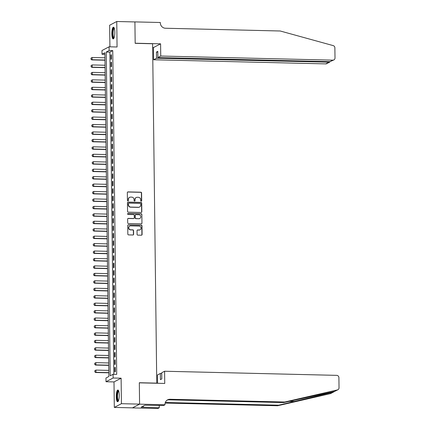 <?xml version="1.0" encoding="UTF-8"?>
<svg xmlns="http://www.w3.org/2000/svg" width="430" height="430" viewBox="0 0 430 430"><rect width="100%" height="100%" fill="white"/><g stroke="black" fill="none" stroke-linecap="round" stroke-linejoin="round"><path stroke-width="0.64" d="M141.19 201.219A0.516 0.494 62.3 0 0 141.685 200.719L141.588 192.957A0.736 0.704 62.3 0 0 140.868 192.21L128.038 191.904A0.736 0.704 62.3 0 0 127.334 192.613L127.425 200.38A0.516 0.494 62.3 0 0 128.167 200.848A0.516 0.494 62.3 0 0 128.425 200.401L128.414 199.396A2.36 2.257 62.3 0 1 130.666 197.112L131.736 197.139A2.36 2.257 62.3 0 1 134.042 199.531L134.058 200.536A0.516 0.494 62.3 0 0 134.794 201.003A0.516 0.494 62.3 0 0 135.052 200.563L135.042 199.558A2.36 2.257 62.3 0 1 137.294 197.273L138.363 197.3A2.36 2.257 62.3 0 1 140.674 199.692L140.685 200.697A0.516 0.494 62.3 0 0 141.19 201.219M141.32 201.202A0.516 0.494 62.3 0 0 141.492 200.821L141.395 193.059A0.736 0.704 62.3 0 0 140.674 192.312L127.844 192A0.736 0.704 62.3 0 0 127.608 192.038M128.065 200.885A0.516 0.494 62.3 0 0 128.231 200.504L128.414 199.396M134.692 201.047A0.516 0.494 62.3 0 0 134.859 200.659L135.042 199.558M119.25 395.089A5.859 1.494 -88.6 0 0 117.89 390.021A5.859 1.494 -88.6 0 0 116.251 396.664A5.859 1.494 -88.6 0 0 117.61 401.738A5.859 1.494 -88.6 0 0 119.25 395.089M114.821 32.255A5.859 1.494 -88.6 0 0 113.461 27.181A5.859 1.494 -88.6 0 0 111.821 33.83A5.859 1.494 -88.6 0 0 113.176 38.899A5.859 1.494 -88.6 0 0 114.821 32.255M137.068 234.366A0.736 0.704 62.3 0 0 137.793 235.119L141.389 235.205A0.736 0.704 62.3 0 0 142.094 234.49L141.991 225.868A0.736 0.704 62.3 0 0 141.266 225.121L128.436 224.815A0.736 0.704 62.3 0 0 127.731 225.53L127.839 234.146A0.736 0.704 62.3 0 0 128.559 234.893L132.908 235A0.736 0.704 62.3 0 0 133.612 234.285L133.569 230.598A0.736 0.704 62.3 0 0 132.849 229.851L130.688 229.797A1.973 1.887 62.3 0 1 129.747 226.094A1.973 1.887 62.3 0 1 130.639 225.89L139.089 226.089A1.973 1.887 62.3 0 1 140.029 229.792A1.973 1.887 62.3 0 1 139.137 230.002L137.729 229.964A0.736 0.704 62.3 0 0 137.025 230.679L137.068 234.366M113.085 374.283L113.128 378.002L106.011 381.738L105.968 378.013L108.855 376.503L104.898 52.739L102.012 54.255L101.964 50.53L109.08 46.8L109.129 50.52L106.242 52.035L110.198 375.798L113.085 374.283L116.713 374.369L112.757 50.611L109.129 50.52M109.08 46.8L117.067 46.994L116.756 21.5L134.912 21.935L135.176 43.333L152.602 43.752L156.751 383.141L139.32 382.727L139.583 404.125L121.427 403.689L121.115 378.196L113.128 378.002M141.115 212.484A0.736 0.704 62.3 0 0 141.819 211.77L141.712 203.148A0.736 0.704 62.3 0 0 140.992 202.401L128.161 202.095A0.736 0.704 62.3 0 0 127.457 202.804L127.559 211.426A0.736 0.704 62.3 0 0 128.285 212.173L141.115 212.484M141.852 214.505L141.954 223.127A0.736 0.704 62.3 0 1 141.255 223.842L128.419 223.535A0.736 0.704 62.3 0 1 127.699 222.788L127.656 219.096A0.736 0.704 62.3 0 1 128.36 218.386L133.563 218.51A0.736 0.704 62.3 0 0 134.268 217.795L134.235 215.349A0.736 0.704 62.3 0 0 133.515 214.602L128.097 214.473A0.516 0.494 62.3 0 1 127.85 213.5A0.516 0.494 62.3 0 1 128.086 213.447L141.131 213.758A0.736 0.704 62.3 0 1 141.852 214.505L141.954 223.127M139.583 404.125L132.467 407.855L114.31 407.42L121.427 403.689M116.756 21.5L109.645 25.23L109.908 46.822M111.461 59.157L111.402 54.691L110.924 54.943L110.978 59.404L111.461 59.157M111.547 66.596L111.494 62.13L111.015 62.382L111.069 66.849L111.547 66.596M111.639 74.041L111.585 69.574L111.107 69.827L111.16 74.293L111.639 74.041M111.73 81.485L111.676 77.018L111.198 77.271L111.252 81.738L111.73 81.485M111.821 88.924L111.768 84.463L111.289 84.71L111.343 89.177L111.821 88.924M111.913 96.368L111.859 91.902L111.381 92.154L111.434 96.621L111.913 96.368M112.004 103.813L111.95 99.346L111.467 99.599L111.526 104.065L112.004 103.813M112.096 111.252L112.042 106.79L111.558 107.043L111.617 111.504L112.096 111.252M112.187 118.696L112.133 114.23L111.649 114.482L111.703 118.949L112.187 118.696M112.278 126.141L112.225 121.674L111.741 121.926L111.795 126.393L112.278 126.141M112.37 133.585L112.316 129.118L111.832 129.371L111.886 133.838L112.37 133.585M112.461 141.024L112.407 136.557L111.924 136.81L111.977 141.276L112.461 141.024M112.552 148.468L112.493 144.002L112.015 144.254L112.069 148.721L112.552 148.468M112.644 155.913L112.585 151.446L112.106 151.699L112.16 156.165L112.644 155.913M112.73 163.352L112.676 158.89L112.198 159.143L112.251 163.604L112.73 163.352M112.821 170.796L112.767 166.329L112.289 166.582L112.343 171.049L112.821 170.796M112.913 178.24L112.859 173.774L112.38 174.026L112.434 178.493L112.913 178.24M113.004 185.685L112.95 181.218L112.472 181.471L112.526 185.932L113.004 185.685M113.095 193.124L113.042 188.657L112.563 188.91L112.617 193.376L113.095 193.124M113.187 200.568L113.133 196.101L112.649 196.354L112.708 200.821L113.187 200.568M113.278 208.012L113.224 203.546L112.741 203.799L112.8 208.265L113.278 208.012M113.369 215.451L113.316 210.99L112.832 211.237L112.886 215.704L113.369 215.451M113.461 222.896L113.407 218.429L112.923 218.682L112.977 223.149L113.461 222.896M113.552 230.34L113.498 225.874L113.015 226.126L113.069 230.593L113.552 230.34M113.644 237.785L113.584 233.318L113.106 233.571L113.16 238.032L113.644 237.785M113.735 245.224L113.676 240.757L113.197 241.01L113.251 245.476L113.735 245.224M113.821 252.668L113.767 248.201L113.289 248.454L113.343 252.921L113.821 252.668M113.912 260.112L113.859 255.646L113.38 255.898L113.434 260.365L113.912 260.112M114.004 267.551L113.95 263.09L113.472 263.337L113.525 267.804L114.004 267.551M114.095 274.996L114.041 270.529L113.563 270.782L113.617 275.248L114.095 274.996M114.186 282.44L114.133 277.973L113.654 278.226L113.708 282.693L114.186 282.44M114.278 289.879L114.224 285.418L113.74 285.671L113.799 290.132L114.278 289.879M114.369 297.323L114.316 292.857L113.832 293.11L113.891 297.576L114.369 297.323M114.461 304.768L114.407 300.301L113.923 300.554L113.977 305.02L114.461 304.768M114.552 312.212L114.498 307.746L114.014 307.998L114.068 312.459L114.552 312.212M114.643 319.651L114.59 315.185L114.106 315.437L114.16 319.904L114.643 319.651M114.735 327.096L114.676 322.629L114.197 322.882L114.251 327.348L114.735 327.096M114.826 334.54L114.767 330.073L114.289 330.326L114.342 334.793L114.826 334.54M114.912 341.979L114.858 337.518L114.38 337.765L114.434 342.232L114.912 341.979M115.004 349.423L114.95 344.957L114.471 345.209L114.525 349.676L115.004 349.423M115.095 356.868L115.041 352.401L114.563 352.654L114.617 357.12L115.095 356.868M115.186 364.312L115.132 359.846L114.654 360.098L114.708 364.559L115.186 364.312M112.757 50.611L109.876 52.121L113.81 374.299M114.745 367.537L114.799 372.004L115.278 371.751L115.224 367.285L114.745 367.537L115.229 367.548M121.115 378.196L114.004 381.926L114.31 407.42M114.004 381.926L106.011 381.738M104.915 54.325L102.012 54.255M109.876 52.121L106.242 52.035M110.924 54.943L111.408 54.954M111.015 62.382L111.499 62.393M111.107 69.827L111.59 69.837M111.198 77.271L111.682 77.282M111.289 84.71L111.773 84.726M111.381 92.154L111.864 92.165M111.467 99.599L111.956 99.609M111.558 107.043L112.042 107.054M111.649 114.482L112.133 114.493M111.741 121.926L112.225 121.937M111.832 129.371L112.316 129.382M111.924 136.81L112.407 136.826M112.015 144.254L112.499 144.265M112.106 151.699L112.59 151.709M112.198 159.143L112.681 159.154M112.289 166.582L112.773 166.593M112.38 174.026L112.864 174.037M112.472 181.471L112.956 181.481M112.563 188.91L113.047 188.926M112.649 196.354L113.133 196.365M112.741 203.799L113.224 203.809M112.832 211.237L113.316 211.254M112.923 218.682L113.407 218.693M113.015 226.126L113.498 226.137M113.106 233.571L113.59 233.581M113.197 241.01L113.681 241.02M113.289 248.454L113.773 248.465M113.38 255.898L113.864 255.909M113.472 263.337L113.955 263.353M113.563 270.782L114.047 270.793M113.654 278.226L114.138 278.237M113.74 285.671L114.224 285.681M113.832 293.11L114.316 293.12M113.923 300.554L114.407 300.565M114.014 307.998L114.498 308.009M114.106 315.437L114.59 315.453M114.197 322.882L114.681 322.892M114.289 330.326L114.772 330.337M114.38 337.765L114.864 337.781M114.471 345.209L114.955 345.22M114.563 352.654L115.046 352.664M114.654 360.098L115.138 360.109M136.133 197.574A2.36 2.257 62.3 0 0 134.848 199.654M129.5 197.413A2.36 2.257 62.3 0 0 128.221 199.499M141.346 212.447A0.736 0.704 62.3 0 0 141.626 211.872L141.518 203.25A0.736 0.704 62.3 0 0 140.798 202.503L127.968 202.191A0.736 0.704 62.3 0 0 127.731 202.229M140.723 203.927A0.516 0.494 62.3 0 0 140.218 203.406L128.957 203.132A0.516 0.494 62.3 0 0 128.463 203.632L128.479 204.691A2.36 2.257 62.3 0 0 130.784 207.088L138.487 207.271A2.36 2.257 62.3 0 0 140.739 204.986L140.723 203.927M128.635 203.25A0.516 0.494 62.3 0 0 128.269 203.734L128.463 203.632M139.454 207.072A2.36 2.257 62.3 0 1 138.293 207.373L130.596 207.185A2.36 2.257 62.3 0 1 128.285 204.793L128.269 203.734M141.486 223.81A0.736 0.704 62.3 0 0 141.766 223.229M133.794 218.472A0.736 0.704 62.3 0 1 133.37 218.612L128.167 218.483A0.736 0.704 62.3 0 0 127.936 218.521M141.658 214.608A0.736 0.704 62.3 0 0 140.938 213.861L127.893 213.549A0.516 0.494 62.3 0 0 127.758 213.565M138.96 218.639A1.973 1.887 62.3 0 0 140.782 216.258A1.973 1.887 62.3 0 0 138.917 214.731L135.939 214.661A0.736 0.704 62.3 0 0 135.235 215.371L135.262 217.822A0.736 0.704 62.3 0 0 135.987 218.569L138.772 218.741A1.973 1.887 62.3 0 0 139.755 218.478M135.514 214.796A0.736 0.704 62.3 0 0 135.042 215.473L135.235 215.371M138.772 218.741L135.794 218.666A0.736 0.704 62.3 0 1 135.074 217.919L135.042 215.473M139.933 229.84A1.973 1.887 62.3 0 1 138.944 230.098L137.535 230.066A0.736 0.704 62.3 0 0 137.304 230.104M129.656 226.148A1.973 1.887 62.3 0 0 130.5 229.9L130.688 229.797M133.144 234.963A0.736 0.704 62.3 0 0 133.418 234.388L133.375 230.695A0.736 0.704 62.3 0 0 132.655 229.948L130.5 229.9M141.626 235.167A0.736 0.704 62.3 0 0 141.905 234.592L141.798 225.97A0.736 0.704 62.3 0 0 141.078 225.223L128.248 224.917A0.736 0.704 62.3 0 0 128.011 224.949M90.972 58.131L91.042 59.216L90.972 58.131L92.111 57.491L92.138 59.722L104.984 60.028M91.042 59.216L92.138 59.722L91.789 59.904L104.99 60.221M104.958 57.797L92.111 57.491L91.026 58.098M90.983 59.249L91.789 59.904M113.971 38.071A5.069 1.295 91.4 0 1 112.805 36.158A5.069 1.295 91.4 0 1 112.843 30.476A5.069 1.295 91.4 0 1 114.213 28.047M114.326 28.375A4.698 1.199 -88.6 0 0 113.224 31.067A4.698 1.199 -88.6 0 0 113.251 35.937A4.698 1.199 -88.6 0 0 114.1 37.754M113.773 27.321A5.821 1.483 -88.6 0 0 112.644 36.614A5.821 1.483 -88.6 0 0 113.498 38.775M118.406 400.91A5.069 1.295 91.4 0 1 117.239 398.992A5.069 1.295 91.4 0 1 117.277 393.31A5.069 1.295 91.4 0 1 118.648 390.881M118.761 391.209A4.698 1.199 -88.6 0 0 117.653 393.907A4.698 1.199 -88.6 0 0 117.686 398.771A4.698 1.199 -88.6 0 0 118.535 400.588M118.202 390.16A5.821 1.483 -88.6 0 0 117.078 399.454A5.821 1.483 -88.6 0 0 117.927 401.615M160.739 56.034L332.847 60.157A2.252 2.155 62.3 0 0 335.002 57.975L334.873 47.816A2.252 2.155 62.3 0 0 333.191 45.607L280.22 30.992L165.48 28.246A5.257 5.036 -117.7 0 1 160.336 22.914L160.331 22.505L134.912 21.898L135.17 43.22L160.589 43.828L160.739 56.034L157.864 57.545L157.788 51.369L156.423 52.084L156.499 58.26L153.623 59.77L325.736 63.887L328.606 62.382L328.601 61.63M156.499 58.26L329.563 62.178L326.752 63.651A2.252 2.155 -117.7 0 1 325.736 63.887M152.65 47.542L153.472 47.563L153.623 59.77M160.589 43.828L153.472 47.563M157.864 57.545L329.971 61.667L332.847 60.157M156.423 52.084L157.799 52.116M333.868 59.92L329.971 61.667M330.1 61.662L329.563 62.178M334.588 391.408L337.399 389.929A2.252 2.155 62.3 0 0 337.899 389.747L334.588 391.408L283.703 402.571L168.963 399.825A5.257 5.036 62.3 0 0 167.125 400.131M333.787 391.907L330.783 393.477A2.252 2.155 -117.7 0 1 330.283 393.665L277.64 405.748L278.694 405.2L333.099 392.187L334.669 391.391M157.579 383.275L157.477 374.971L160.352 373.46L160.428 379.642L161.793 378.921L161.718 372.745L164.588 371.24L336.701 375.358A2.252 2.155 62.3 0 1 338.904 377.642L339.028 387.806A2.252 2.155 62.3 0 1 337.899 389.747M283.703 402.571L284.757 402.018L170.017 399.271A5.257 5.036 62.3 0 0 164.996 404.361L165.002 404.77L163.604 405.501L144.851 405.221L141.142 407.167L159.277 407.769L157.885 408.5L132.467 407.893L139.583 404.157L139.32 382.834L164.738 383.447L164.588 371.24M277.64 405.748L165.142 403.055M165.314 402.485L278.694 405.2M337.399 389.929L284.757 402.018M165.002 404.77L139.583 404.157M160.352 373.46L161.723 373.493M159.277 407.769L159.25 405.393M143.319 407.215L143.303 406.033M91.063 65.575L91.133 66.661L91.063 65.575L92.203 64.93L92.23 67.166L105.076 67.472M91.133 66.661L92.23 67.166L91.88 67.349L105.076 67.66M105.049 65.242L92.203 64.93L91.117 65.543M91.074 66.688L91.88 67.349M91.155 73.014L91.224 74.105L91.155 73.014L92.289 72.374L92.321 74.61L105.167 74.917M91.224 74.105L92.321 74.61L91.972 74.788L105.167 75.105M105.14 72.681L92.289 72.374L91.208 72.987M91.165 74.132L91.972 74.788M91.241 80.458L91.316 81.544L91.241 80.458L92.38 79.819L92.407 82.049L105.259 82.356M91.316 81.544L92.407 82.049L92.063 82.232L105.259 82.549M105.232 80.125L92.38 79.819L91.3 80.431M91.257 81.576L92.063 82.232M91.332 87.903L91.407 88.989L91.332 87.903L92.471 87.263L92.498 89.494L105.35 89.8M91.407 88.989L92.498 89.494L92.154 89.677L105.35 89.994M105.323 87.569L92.471 87.263L91.391 87.87M91.348 89.021L92.154 89.677M91.423 95.347L91.499 96.433L91.423 95.347L92.563 94.702L92.59 96.938L105.441 97.244M91.499 96.433L92.59 96.938L92.246 97.115L105.441 97.433M105.415 95.008L92.563 94.702L91.482 95.315M91.439 96.46L92.246 97.115M91.515 102.786L91.531 103.904L91.515 102.786L92.654 102.146L92.681 104.377L105.533 104.689M91.585 103.872L92.681 104.377L92.337 104.56L105.533 104.877M105.506 102.453L92.654 102.146L91.574 102.759M91.531 103.904L92.337 104.56M91.606 110.231L91.622 111.348L91.606 110.231L92.746 109.591L92.772 111.821L105.624 112.128M91.676 111.316L92.772 111.821L92.428 112.004L105.624 112.321M105.592 109.897L92.746 109.591L91.665 110.198M91.622 111.348L92.428 112.004M91.697 117.675L91.767 118.761L91.697 117.675L92.837 117.03L92.864 119.266L105.71 119.572M91.767 118.761L92.864 119.266L92.52 119.449L105.716 119.76M105.683 117.342L92.837 117.03L91.757 117.643M91.714 118.787L92.52 119.449M91.789 125.114L91.805 126.232L91.789 125.114L92.928 124.474L92.955 126.705L105.802 127.017M91.859 126.2L92.955 126.705L92.611 126.888L105.807 127.205M105.775 124.781L92.928 124.474L91.848 125.087M91.805 126.232L92.611 126.888M91.88 132.558L91.95 133.644L91.88 132.558L93.02 131.919L93.047 134.149L105.893 134.456M91.95 133.644L93.047 134.149L92.703 134.332L105.898 134.649M105.866 132.225L93.02 131.919L91.939 132.526M91.891 133.676L92.703 134.332M91.972 140.003L92.041 141.088L91.972 140.003L93.111 139.358L93.138 141.594L105.984 141.9M92.041 141.088L93.138 141.594L92.789 141.776L105.99 142.088M105.957 139.669L93.111 139.358L92.031 139.97M91.982 141.121L92.789 141.776M92.063 147.447L92.133 148.533L92.063 147.447L93.203 146.802L93.229 149.038L106.076 149.344M92.133 148.533L93.229 149.038L92.88 149.215L106.081 149.532M106.049 147.108L93.203 146.802L92.117 147.415M92.074 148.56L92.88 149.215M92.154 154.886L92.224 155.972L92.154 154.886L93.294 154.246L93.321 156.477L106.167 156.789M92.224 155.972L93.321 156.477L92.971 156.66L106.172 156.977M106.14 154.553L93.294 154.246L92.208 154.859M92.165 156.004L92.971 156.66M92.246 162.33L92.316 163.416L92.246 162.33L93.385 161.691L93.412 163.921L106.258 164.228M92.316 163.416L93.412 163.921L93.063 164.104L106.258 164.421M106.231 161.997L93.385 161.691L92.299 162.298M92.256 163.448L93.063 164.104M92.332 169.775L92.407 170.861L92.332 169.775L93.471 169.13L93.498 171.366L106.35 171.672M92.407 170.861L93.498 171.366L93.154 171.543L106.35 171.86M106.323 169.441L93.471 169.13L92.391 169.743M92.348 170.887L93.154 171.543M92.423 177.214L92.498 178.299L92.423 177.214L93.563 176.574L93.59 178.805L106.441 179.117M92.498 178.299L93.59 178.805L93.245 178.987L106.441 179.305M106.414 176.88L93.563 176.574L92.482 177.187M92.439 178.332L93.245 178.987M92.514 184.658L92.59 185.744L92.514 184.658L93.654 184.018L93.681 186.249L106.532 186.555M92.59 185.744L93.681 186.249L93.337 186.432L106.532 186.749M106.506 184.325L93.654 184.018L92.574 184.626M92.531 185.776L93.337 186.432M92.606 192.102L92.681 193.188L92.606 192.102L93.745 191.457L93.772 193.694L106.624 194M92.681 193.188L93.772 193.694L93.428 193.876L106.624 194.188M106.597 191.769L93.745 191.457L92.665 192.07M92.622 193.215L93.428 193.876M92.697 199.541L92.767 200.633L92.697 199.541L93.837 198.902L93.864 201.138L106.715 201.444M92.767 200.633L93.864 201.138L93.52 201.315L106.715 201.632M106.688 199.208L93.837 198.902L92.756 199.515M92.713 200.659L93.52 201.315M92.789 206.986L92.805 208.104L92.789 206.986L93.928 206.346L93.955 208.577L106.807 208.883M92.858 208.072L93.955 208.577L93.611 208.76L106.807 209.077M106.774 206.653L93.928 206.346L92.848 206.959M92.805 208.104L93.611 208.76M92.88 214.43L92.896 215.548L92.88 214.43L94.019 213.791L94.046 216.021L106.893 216.328M92.95 215.516L94.046 216.021L93.702 216.204L106.898 216.521M106.866 214.097L94.019 213.791L92.939 214.398M92.896 215.548L93.702 216.204M92.971 221.875L93.041 222.96L92.971 221.875L94.111 221.23L94.138 223.466L106.984 223.772M93.041 222.96L94.138 223.466L93.794 223.643L106.989 223.96M106.957 221.536L94.111 221.23L93.031 221.842M92.982 222.987L93.794 223.643M93.063 229.314L93.133 230.399L93.063 229.314L94.202 228.674L94.229 230.905L107.075 231.216M93.133 230.399L94.229 230.905L93.88 231.087L107.081 231.404M107.048 228.98L94.202 228.674L93.122 229.287M93.073 230.432L93.88 231.087M93.154 236.758L93.224 237.844L93.154 236.758L94.294 236.118L94.32 238.349L107.167 238.655M93.224 237.844L94.32 238.349L93.971 238.532L107.172 238.849M107.14 236.425L94.294 236.118L93.208 236.726M93.165 237.876L93.971 238.532M93.245 244.202L93.315 245.288L93.245 244.202L94.385 243.557L94.412 245.793L107.258 246.1M93.315 245.288L94.412 245.793L94.062 245.976L107.263 246.288M107.231 243.869L94.385 243.557L93.299 244.17M93.256 245.315L94.062 245.976M93.337 251.641L93.407 252.732L93.337 251.641L94.476 251.002L94.503 253.232L107.349 253.544M93.407 252.732L94.503 253.232L94.154 253.415L107.349 253.732M107.323 251.308L94.476 251.002L93.391 251.614M93.348 252.759L94.154 253.415M93.428 259.086L93.498 260.171L93.428 259.086L94.562 258.446L94.595 260.677L107.441 260.983M93.498 260.171L94.595 260.677L94.245 260.859L107.441 261.177M107.414 258.752L94.562 258.446L93.482 259.059M93.439 260.204L94.245 260.859M93.514 266.53L93.59 267.616L93.514 266.53L94.654 265.885L94.681 268.121L107.532 268.427M93.59 267.616L94.681 268.121L94.337 268.304L107.532 268.616M107.505 266.197L94.654 265.885L93.573 266.498M93.53 267.648L94.337 268.304M93.606 273.974L93.681 275.06L93.606 273.974L94.745 273.329L94.772 275.565L107.624 275.872M93.681 275.06L94.772 275.565L94.428 275.743L107.624 276.06M107.597 273.636L94.745 273.329L93.665 273.942M93.622 275.087L94.428 275.743M93.697 281.413L93.772 282.499L93.697 281.413L94.837 280.774L94.863 283.004L107.715 283.316M93.772 282.499L94.863 283.004L94.519 283.187L107.715 283.504M107.688 281.08L94.837 280.774L93.756 281.387M93.713 282.531L94.519 283.187M93.788 288.858L93.805 289.976L93.788 288.858L94.928 288.218L94.955 290.449L107.806 290.755M93.858 289.944L94.955 290.449L94.611 290.632L107.806 290.949M107.779 288.525L94.928 288.218L93.847 288.826M93.805 289.976L94.611 290.632M93.88 296.302L93.95 297.388L93.88 296.302L95.019 295.657L95.046 297.893L107.898 298.2M93.95 297.388L95.046 297.893L94.702 298.076L107.898 298.388M107.865 295.969L95.019 295.657L93.939 296.27M93.896 297.415L94.702 298.076M93.971 303.741L93.987 304.859L93.971 303.741L95.111 303.102L95.138 305.332L107.984 305.644M94.041 304.827L95.138 305.332L94.794 305.515L107.989 305.832M107.957 303.408L95.111 303.102L94.03 303.714M93.987 304.859L94.794 305.515M94.062 311.186L94.132 312.271L94.062 311.186L95.202 310.546L95.229 312.777L108.075 313.083M94.132 312.271L95.229 312.777L94.885 312.959L108.081 313.276M108.048 310.852L95.202 310.546L94.122 311.153M94.073 312.304L94.885 312.959M94.154 318.63L94.224 319.716L94.154 318.63L95.293 317.985L95.32 320.221L108.166 320.527M94.224 319.716L95.32 320.221L94.971 320.404L108.172 320.715M108.14 318.297L95.293 317.985L94.213 318.598M94.165 319.743L94.971 320.404M94.245 326.069L94.315 327.16L94.245 326.069L95.385 325.429L95.412 327.665L108.258 327.972M94.315 327.16L95.412 327.665L95.062 327.843L108.263 328.16M108.231 325.736L95.385 325.429L94.304 326.042M94.256 327.187L95.062 327.843M94.337 333.513L94.406 334.599L94.337 333.513L95.476 332.874L95.503 335.104L108.349 335.416M94.406 334.599L95.503 335.104L95.154 335.287L108.355 335.604M108.322 333.18L95.476 332.874L94.39 333.487M94.347 334.631L95.154 335.287M94.428 340.958L94.498 342.043L94.428 340.958L95.567 340.318L95.594 342.549L108.441 342.855M94.498 342.043L95.594 342.549L95.245 342.731L108.441 343.049M108.414 340.625L95.567 340.318L94.482 340.925M94.439 342.076L95.245 342.731M94.519 348.402L94.589 349.488L94.519 348.402L95.653 347.757L95.686 349.993L108.532 350.3M94.589 349.488L95.686 349.993L95.336 350.171L108.532 350.488M108.505 348.069L95.653 347.757L94.573 348.37M94.53 349.515L95.336 350.171M94.605 355.841L94.681 356.927L94.605 355.841L95.745 355.202L95.772 357.432L108.623 357.744M94.681 356.927L95.772 357.432L95.428 357.615L108.623 357.932M108.596 355.508L95.745 355.202L94.665 355.814M94.621 356.959L95.428 357.615M94.697 363.285L94.772 364.371L94.697 363.285L95.836 362.646L95.863 364.877L108.715 365.183M94.772 364.371L95.863 364.877L95.519 365.059L108.715 365.376M108.688 362.952L95.836 362.646L94.756 363.253M94.713 364.404L95.519 365.059M94.788 370.73L94.863 371.816L94.788 370.73L95.928 370.085L95.954 372.321L108.806 372.627M94.863 371.816L95.954 372.321L95.61 372.504L108.806 372.815M108.779 370.397L95.928 370.085L94.847 370.698M94.804 371.842L95.61 372.504M294.835 401.491L289.008 401.351M168.963 399.825L170.017 399.271M330.283 393.665L333.099 392.187"/></g></svg>
